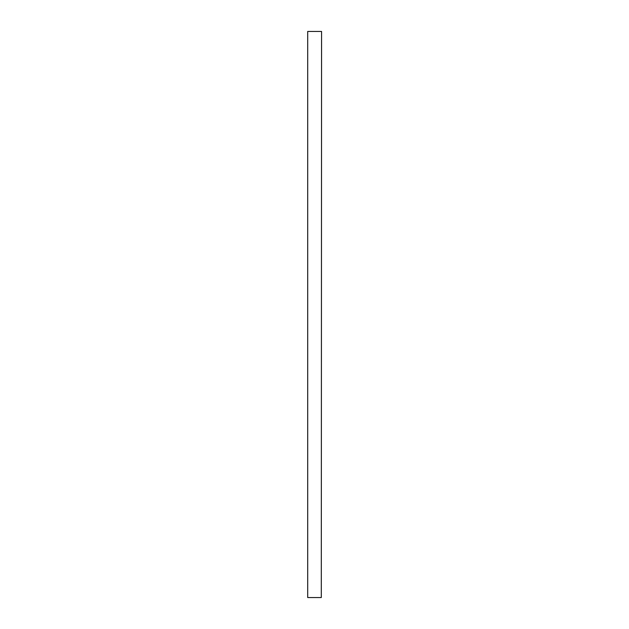 <?xml version="1.0" encoding="UTF-8"?>
<svg xmlns="http://www.w3.org/2000/svg" width="629" height="629" viewBox="0 0 629 629"><rect width="100%" height="100%" fill="white"/><g stroke="black" fill="none" stroke-linecap="round" stroke-linejoin="round"><path stroke-width="0.94" d="M321.293 31.45L307.707 31.45L307.707 597.55L321.293 597.55L321.576 31.45L321.293 597.55M307.707 597.55L307.707 31.45"/></g></svg>

